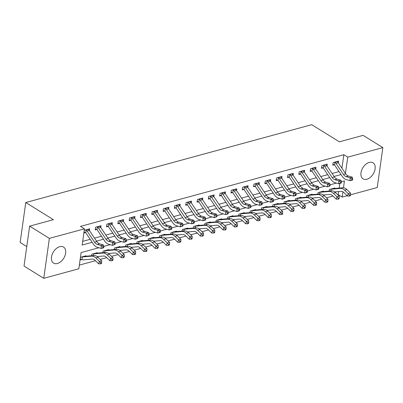 <?xml version="1.0" encoding="UTF-8"?>
<svg xmlns="http://www.w3.org/2000/svg" width="403" height="403" viewBox="0 0 403 403"><rect width="100%" height="100%" fill="white"/><g stroke="black" fill="none" stroke-linecap="round" stroke-linejoin="round"><path stroke-width="0.6" d="M59.74 246.671A9.44 6.05 -58.2 0 1 63.533 247.064A9.44 6.05 -58.2 0 1 64.948 255.749A9.44 6.05 -58.2 0 1 57.377 263.507A9.44 6.05 -58.2 0 1 53.579 263.109A9.44 6.05 -58.2 0 1 52.168 254.424A9.44 6.05 -58.2 0 1 59.74 246.671M369.239 162.414A9.44 6.05 -58.2 0 1 373.032 162.807A9.44 6.05 -58.2 0 1 374.442 171.497A9.44 6.05 -58.2 0 1 366.871 179.249A9.44 6.05 -58.2 0 1 363.078 178.856A9.44 6.05 -58.2 0 1 361.662 170.167A9.44 6.05 -58.2 0 1 369.239 162.414M26.764 246.571L20.15 242.465L25.762 202.533L311.731 124.683L339.361 141.826L363.113 135.358L382.85 147.604L377.238 187.531L350.565 194.795M347.129 195.727L342.172 197.077L342.913 191.813M337.774 194.75L338.223 194.629L342.172 197.077M79.341 265.103L95.44 260.726M100.226 259.421L106.75 257.643M111.535 256.343L118.064 254.565M122.85 253.26L129.373 251.487M134.159 250.182L140.687 248.404M145.473 247.104L151.996 245.326M156.782 244.022L163.311 242.248M168.096 240.944L174.625 239.165M179.411 237.866L185.934 236.087M190.72 234.783L197.248 233.01M202.034 231.705L208.558 229.927M213.343 228.627L219.872 226.849M224.657 225.544L231.181 223.771M235.967 222.466L242.495 220.688M247.281 219.388L253.804 217.61M258.59 216.31L265.119 214.532M269.904 213.227L276.433 211.454M281.218 210.149L287.742 208.371M292.528 207.071L299.056 205.293M303.842 203.989L310.365 202.215M315.151 200.911L321.68 199.132M326.465 197.833L332.989 196.054M98.871 247.744L81.104 252.58L78.827 268.771L43.761 278.317L49.373 238.385L84.439 228.839L82.167 245.029L92.176 242.304M49.373 238.385L29.636 226.143L24.024 266.071L43.761 278.317M338.223 194.629L338.656 191.561M339.145 188.09L339.789 183.501M334.737 188.473L334.797 188.035L329.367 189.516L329.15 191.057M323.428 191.551L323.488 191.118L318.058 192.594L317.841 194.135M312.113 194.634L312.174 194.196L306.743 195.677L306.527 197.213M300.799 197.712L300.865 197.274L295.434 198.755L295.218 200.291M289.49 200.79L289.55 200.356L284.12 201.832L283.903 203.374M278.176 203.873L278.241 203.434L272.811 204.91L272.594 206.452M266.867 206.951L266.927 206.512L261.497 207.993L261.28 209.53M255.552 210.028L255.613 209.595L250.187 211.071L249.971 212.613M244.243 213.111L244.304 212.673L238.873 214.149L238.657 215.691M232.929 216.189L232.989 215.751L227.559 217.232L227.342 218.769M221.62 219.267L221.68 218.834L216.25 220.31L216.033 221.852M210.306 222.35L210.366 221.912L204.936 223.388L204.719 224.929M198.991 225.428L199.057 224.99L193.626 226.471L193.41 228.007M187.682 228.506L187.743 228.073L182.312 229.549L182.096 231.09M176.368 231.584L176.433 231.151L171.003 232.627L170.786 234.168M165.059 234.667L165.119 234.229L159.689 235.71L159.472 237.246M153.745 237.745L153.805 237.312L148.38 238.788L148.163 240.329M142.435 240.823L142.496 240.389L137.065 241.865L136.849 243.407M131.121 243.906L131.182 243.467L125.751 244.948L125.535 246.485M119.812 246.984L119.872 246.55L114.442 248.026L114.225 249.568M108.498 250.061L108.558 249.628L103.128 251.104L102.911 252.646M97.183 253.144L97.249 252.706L91.819 254.187L91.602 255.724M85.874 256.222L85.935 255.784L80.504 257.265L80.126 259.96L81.602 259.562L80.247 259.104M341.935 168.222L343.835 154.702L80.494 226.39L84.439 228.839M82.68 241.362L90.171 239.327M94.529 238.138L101.485 236.244M105.843 235.06L112.795 233.166M117.152 231.977L124.109 230.088M128.466 228.899L135.418 227.005M139.776 225.821L146.732 223.927M151.09 222.743L158.041 220.849M162.399 219.66L169.356 217.766M173.713 216.582L180.67 214.688M185.022 213.504L191.979 211.61M196.337 210.421L203.293 208.527M207.646 207.344L214.603 205.449M218.96 204.266L225.917 202.371M230.274 201.183L237.226 199.289M241.583 198.105L248.54 196.211M252.898 195.027L259.849 193.133M264.207 191.944L271.164 190.05M275.521 188.866L282.478 186.972M286.83 185.788L293.787 183.894M298.144 182.705L305.101 180.811M309.454 179.627L316.41 177.733M320.768 176.549L327.725 174.655M332.082 173.466L339.034 171.577M338.334 162.872L338.591 161.059L333.16 162.535L332.782 165.235L334.258 164.832L332.903 164.374M327.024 165.955L327.276 164.137L321.851 165.618L321.468 168.313L322.944 167.91L321.589 167.452M315.71 169.033L315.967 167.215L310.537 168.696L310.159 171.391L311.635 170.993L310.28 170.534M304.401 172.111L304.653 170.298L299.222 171.774L298.845 174.474L300.321 174.071L298.966 173.612M293.087 175.194L293.344 173.376L287.913 174.852L287.535 177.552L289.011 177.149L287.656 176.69M281.778 178.272L282.029 176.454L276.599 177.935L276.221 180.63L277.697 180.232L276.342 179.773M270.463 181.35L270.72 179.536L265.29 181.012L264.912 183.713L266.388 183.31L265.033 182.851M259.149 184.433L259.406 182.614L253.976 184.09L253.598 186.791L255.074 186.388L253.719 185.929M247.84 187.511L248.097 185.692L242.666 187.173L242.284 189.868L243.76 189.47L242.405 189.012M236.526 190.589L236.783 188.775L231.352 190.251L230.974 192.951L232.45 192.548L231.095 192.09M225.217 193.672L225.468 191.853L220.043 193.329L219.66 196.029L221.136 195.626L219.781 195.168M213.902 196.75L214.159 194.931L208.729 196.412L208.351 199.107L209.827 198.704L208.472 198.251M202.593 199.828L202.845 198.014L197.415 199.49L197.037 202.19L198.513 201.787L197.158 201.329M191.279 202.911L191.536 201.092L186.105 202.568L185.728 205.268L187.204 204.865L185.848 204.407M179.97 205.988L180.222 204.17L174.791 205.651L174.413 208.346L175.889 207.943L174.534 207.49M168.656 209.066L168.912 207.253L163.482 208.729L163.104 211.429L164.58 211.026L163.225 210.568M157.341 212.144L157.598 210.331L152.168 211.807L151.79 214.507L153.266 214.104L151.911 213.645M146.032 215.227L146.289 213.409L140.859 214.89L140.476 217.585L141.952 217.182L140.597 216.723M134.718 218.305L134.975 216.487L129.544 217.968L129.167 220.663L130.643 220.265L129.287 219.806M123.409 221.383L123.661 219.57L118.235 221.046L117.852 223.746L119.328 223.343L117.973 222.884M112.094 224.466L112.351 222.647L106.921 224.128L106.543 226.824L108.019 226.421L106.664 225.962M100.785 227.544L101.037 225.725L95.607 227.206L95.229 229.901L96.705 229.503L95.35 229.045M89.471 230.622L89.728 228.808L84.298 230.284L83.92 232.984L85.396 232.581L84.041 232.123M29.636 226.143L53.392 219.675L25.762 202.533M343.835 154.702L347.784 157.15L382.85 147.604M345.396 173.366L347.784 157.15M96.534 241.115L103.49 239.221M107.843 238.037L114.8 236.143M119.157 234.959L126.114 233.065M130.466 231.876L137.423 229.982M141.78 228.798L148.737 226.904M153.095 225.72L160.046 223.826M164.404 222.637L171.361 220.743M175.718 219.559L182.67 217.665M187.027 216.482L193.984 214.587M198.341 213.399L205.293 211.504M209.651 210.321L216.607 208.427M220.965 207.243L227.922 205.349M232.274 204.16L239.231 202.271M243.588 201.082L250.545 199.188M254.903 198.004L261.854 196.11M266.212 194.921L273.169 193.032M277.526 191.843L284.478 189.949M288.835 188.765L295.792 186.871M300.149 185.687L307.101 183.793M311.459 182.604L318.415 180.71M322.773 179.526L329.73 177.632M334.082 176.449L341.039 174.554M343.477 187.778L344.444 180.892L341.366 181.728M336.424 183.073L330.057 184.806M325.11 186.156L318.743 187.889M313.796 189.234L307.434 190.967M302.487 192.312L296.119 194.044M291.173 195.395L284.81 197.127M279.863 198.472L273.496 200.205M268.549 201.55L262.182 203.283M257.24 204.633L250.873 206.366M245.926 207.711L239.558 209.444M234.617 210.789L228.249 212.522M223.302 213.872L216.935 215.605M211.993 216.95L205.626 218.683M200.679 220.028L194.311 221.761M189.365 223.111L183.002 224.844M178.055 226.189L171.688 227.922M166.741 229.267L160.374 231M155.432 232.345L149.065 234.083M144.118 235.428L137.75 237.16M132.809 238.505L126.441 240.238M121.494 241.583L115.127 243.316M110.185 244.666L103.818 246.399M338.228 162.716L335.966 163.331A4.237 2.68 74.8 0 0 334.974 162.263L337.235 161.648A4.237 2.68 74.8 0 1 338.228 162.716L345.724 173.854A6.05 3.823 -105.2 0 0 348.363 176.015L352.293 177.174L350.031 177.794L351.774 178.786L351.799 179.95L352.706 179.703L352.675 178.539L351.774 178.786M335.966 163.331L343.462 174.469A6.05 3.823 -105.2 0 0 346.101 176.63L350.031 177.794L350.096 180.695L346.172 179.531A9.078 5.738 74.8 0 1 342.207 176.292L334.717 165.154A1.209 0.766 -105.2 0 0 334.591 164.993L334.258 164.832M352.706 179.703L352.358 180.081L350.096 180.695L351.799 179.95M334.974 162.263L334.591 164.993M352.675 178.539L352.293 177.174M334.732 191.904L341.089 191.349A6.05 3.823 74.8 0 1 343.865 192.548L347.462 196.054L348.273 193.697L344.671 190.191A9.078 5.738 -105.2 0 0 340.51 188.392L331.337 189.188A1.209 0.766 74.8 0 1 331.19 189.178L330.949 190.896M349.663 195.153L349.341 196.095L350.247 195.848L350.57 194.906L349.663 195.153L348.273 193.697L350.534 193.077L346.933 189.571A9.078 5.738 -105.2 0 0 342.772 187.773L333.598 188.574A1.209 0.766 74.8 0 1 333.452 188.564L331.19 189.178M350.534 193.077L350.57 194.906M349.341 196.095L347.462 196.054M326.919 165.794L324.652 166.409A4.237 2.68 74.8 0 0 323.664 165.341L325.926 164.726A4.237 2.68 74.8 0 1 326.919 165.794L334.409 176.932A6.05 3.823 -105.2 0 0 337.054 179.093L340.978 180.257L338.716 180.871L340.459 181.869L340.49 183.027L341.391 182.781L341.366 181.622L340.459 181.869M324.652 166.409L332.148 177.547A6.05 3.823 -105.2 0 0 334.787 179.708L338.716 180.871L338.787 183.773L334.858 182.614A9.078 5.738 74.8 0 1 330.898 179.37L323.402 168.232A1.209 0.766 -105.2 0 0 323.277 168.076L322.944 167.91M341.391 182.781L341.049 183.158L338.787 183.773L340.49 183.027M323.664 165.341L323.277 168.076M341.366 181.622L340.978 180.257M315.604 168.872L313.343 169.492A4.237 2.68 74.8 0 0 312.35 168.419L314.612 167.804A4.237 2.68 74.8 0 1 315.604 168.872L323.1 180.01A6.05 3.823 -105.2 0 0 325.74 182.171L329.669 183.335L327.402 183.949L329.15 184.947L329.175 186.105L330.082 185.859L330.052 184.7L329.15 184.947M313.343 169.492L320.838 180.63A6.05 3.823 -105.2 0 0 323.478 182.791L327.402 183.949L327.473 186.856L323.549 185.692A9.078 5.738 74.8 0 1 319.584 182.448L312.088 171.31A1.209 0.766 -105.2 0 0 311.967 171.154L311.635 170.993M330.082 185.859L327.473 186.856L329.175 186.105M312.35 168.419L311.967 171.154M330.052 184.7L329.669 183.335M304.29 171.955L302.028 172.57A4.237 2.68 74.8 0 0 301.041 171.502L303.303 170.887A4.237 2.68 74.8 0 1 304.29 171.955L311.786 183.093A6.05 3.823 -105.2 0 0 314.426 185.254L318.355 186.413L316.093 187.032L317.836 188.025L317.866 189.188L318.768 188.942L318.743 187.778L317.836 188.025M302.028 172.57L309.524 183.708A6.05 3.823 -105.2 0 0 312.164 185.869L316.093 187.032L316.164 189.934L312.234 188.77A9.078 5.738 74.8 0 1 308.275 185.531L300.779 174.393A1.209 0.766 -105.2 0 0 300.653 174.232L300.321 174.071M318.768 188.942L318.425 189.319L316.164 189.934L317.866 189.188M301.041 171.502L300.653 174.232M318.743 187.778L318.355 186.413M323.423 194.981L329.775 194.427A6.05 3.823 74.8 0 1 332.551 195.626L336.152 199.132L336.958 196.775L333.362 193.269A9.078 5.738 -105.2 0 0 329.196 191.47L320.022 192.266A1.209 0.766 74.8 0 1 319.881 192.261L319.639 193.979M338.354 198.231L338.026 199.173L338.933 198.926L339.255 197.984L338.354 198.231L336.958 196.775L339.22 196.16L335.623 192.654A9.078 5.738 -105.2 0 0 331.457 190.856L322.289 191.652A1.209 0.766 74.8 0 1 322.143 191.642L319.881 192.261M339.22 196.16L339.255 197.984M338.026 199.173L336.152 199.132M312.108 198.059L318.466 197.505A6.05 3.823 74.8 0 1 321.241 198.709L324.838 202.215L325.644 199.853L322.047 196.347A9.078 5.738 -105.2 0 0 317.886 194.548L308.713 195.349A1.209 0.766 74.8 0 1 308.567 195.339L308.325 197.057M327.04 201.309L326.717 202.256L327.619 202.009L327.946 201.062L327.04 201.309L325.644 199.853L327.911 199.238L324.309 195.732A9.078 5.738 -105.2 0 0 320.148 193.934L310.975 194.73A1.209 0.766 74.8 0 1 310.829 194.725L308.567 195.339M327.911 199.238L327.946 201.062M326.717 202.256L324.838 202.215M300.799 201.137L307.151 200.588A6.05 3.823 74.8 0 1 309.927 201.787L313.524 205.293L314.335 202.936L310.738 199.43A9.078 5.738 -105.2 0 0 306.572 197.631L297.399 198.427A1.209 0.766 74.8 0 1 297.258 198.417L297.016 200.135M315.725 204.392L315.403 205.334L316.31 205.087L316.632 204.145L315.725 204.392L314.335 202.936L316.597 202.316L313 198.81A9.078 5.738 -105.2 0 0 308.834 197.012L299.661 197.813A1.209 0.766 74.8 0 1 299.52 197.802L297.258 198.417M316.597 202.316L316.632 204.145M315.403 205.334L313.524 205.293M292.981 175.033L290.719 175.648A4.237 2.68 74.8 0 0 289.727 174.58L291.989 173.965A4.237 2.68 74.8 0 1 292.981 175.033L300.477 186.171A6.05 3.823 -105.2 0 0 303.116 188.332L307.041 189.496L304.779 190.11L306.527 191.103L306.552 192.266L307.459 192.019L307.429 190.861L306.527 191.103M290.719 175.648L298.215 186.785A6.05 3.823 -105.2 0 0 300.855 188.947L304.779 190.11L304.849 193.012L300.92 191.848A9.078 5.738 74.8 0 1 296.961 188.609L289.465 177.471A1.209 0.766 -105.2 0 0 289.344 177.31L289.011 177.149M307.459 192.019L307.111 192.397L304.849 193.012L306.552 192.266M289.727 174.58L289.344 177.31M307.429 190.861L307.041 189.496M289.485 204.22L295.842 203.666A6.05 3.823 74.8 0 1 298.618 204.865L302.215 208.371L303.021 206.014L299.424 202.508A9.078 5.738 -105.2 0 0 295.258 200.709L286.09 201.505A1.209 0.766 74.8 0 1 285.944 201.5L285.702 203.218M304.416 207.469L304.094 208.411L304.995 208.165L305.318 207.223L304.416 207.469L303.021 206.014L305.283 205.399L301.686 201.893A9.078 5.738 -105.2 0 0 297.525 200.095L288.352 200.89A1.209 0.766 74.8 0 1 288.205 200.88L285.944 201.5M305.283 205.399L305.318 207.223M304.094 208.411L302.215 208.371M281.667 178.111L279.405 178.731A4.237 2.68 74.8 0 0 278.413 177.658L280.679 177.043A4.237 2.68 74.8 0 1 281.667 178.111L289.163 189.249A6.05 3.823 -105.2 0 0 291.802 191.41L295.731 192.574L293.47 193.188L295.213 194.186L295.238 195.344L296.145 195.097L296.119 193.939L295.213 194.186M279.405 178.731L286.901 189.868A6.05 3.823 -105.2 0 0 289.54 192.03L293.47 193.188L293.535 196.09L289.611 194.931A9.078 5.738 74.8 0 1 285.646 191.687L278.156 180.549A1.209 0.766 -105.2 0 0 278.03 180.393L277.697 180.232M296.145 195.097L295.802 195.475L293.535 196.09L295.238 195.344M278.413 177.658L278.03 180.393M296.119 193.939L295.731 192.574M270.358 181.194L268.096 181.808A4.237 2.68 74.8 0 0 267.103 180.74L269.365 180.121A4.237 2.68 74.8 0 1 270.358 181.194L277.853 192.332A6.05 3.823 -105.2 0 0 280.493 194.493L284.417 195.651L282.155 196.271L283.898 197.263L283.929 198.427L284.835 198.18L284.805 197.017L283.898 197.263M268.096 181.808L275.587 192.946A6.05 3.823 -105.2 0 0 278.231 195.107L282.155 196.271L282.226 199.173L278.297 198.009A9.078 5.738 74.8 0 1 274.337 194.765L266.841 183.632A1.209 0.766 -105.2 0 0 266.721 183.471L266.388 183.31M284.835 198.18L284.488 198.558L282.226 199.173L283.929 198.427M267.103 180.74L266.721 183.471M284.805 197.017L284.417 195.651M259.043 184.272L256.782 184.886A4.237 2.68 74.8 0 0 255.789 183.818L258.051 183.204A4.237 2.68 74.8 0 1 259.043 184.272L266.539 195.41A6.05 3.823 -105.2 0 0 269.179 197.571L273.108 198.734L270.846 199.349L272.589 200.341L272.614 201.505L273.521 201.258L273.496 200.1L272.589 200.341M256.782 184.886L264.277 196.024A6.05 3.823 -105.2 0 0 266.917 198.185L270.846 199.349L270.912 202.251L266.988 201.087A9.078 5.738 74.8 0 1 263.023 197.848L255.532 186.71A1.209 0.766 -105.2 0 0 255.406 186.549L255.074 186.388M273.521 201.258L273.174 201.636L270.912 202.251L272.614 201.505M255.789 183.818L255.406 186.549M273.496 200.1L273.108 198.734M247.734 187.35L245.472 187.969A4.237 2.68 74.8 0 0 244.48 186.896L246.742 186.282A4.237 2.68 74.8 0 1 247.734 187.35L255.225 198.488A6.05 3.823 -105.2 0 0 257.87 200.649L261.794 201.812L259.532 202.427L261.275 203.424L261.305 204.583L262.207 204.336L262.182 203.177L261.275 203.424M245.472 187.969L252.963 199.102A6.05 3.823 -105.2 0 0 255.608 201.268L259.532 202.427L259.603 205.329L255.673 204.17A9.078 5.738 74.8 0 1 251.714 200.926L244.218 189.788A1.209 0.766 -105.2 0 0 244.097 189.632L243.76 189.47M262.207 204.336L261.864 204.714L259.603 205.329L261.305 204.583M244.48 186.896L244.097 189.632M262.182 203.177L261.794 201.812M236.42 190.433L234.158 191.047A4.237 2.68 74.8 0 0 233.166 189.979L235.428 189.36A4.237 2.68 74.8 0 1 236.42 190.433L243.916 201.571A6.05 3.823 -105.2 0 0 246.555 203.732L250.485 204.89L248.223 205.51L249.966 206.502L249.991 207.666L250.898 207.419L250.868 206.255L249.966 206.502M234.158 191.047L241.654 202.185A6.05 3.823 -105.2 0 0 244.294 204.346L248.223 205.51L248.288 208.411L244.364 207.248A9.078 5.738 74.8 0 1 240.4 204.004L232.909 192.871A1.209 0.766 -105.2 0 0 232.783 192.71L232.45 192.548M250.898 207.419L248.288 208.411L249.991 207.666M233.166 189.979L232.783 192.71M250.868 206.255L250.485 204.89M278.176 207.298L284.528 206.744A6.05 3.823 74.8 0 1 287.304 207.943L290.901 211.454L291.712 209.092L288.115 205.585A9.078 5.738 -105.2 0 0 283.949 203.787L274.775 204.588A1.209 0.766 74.8 0 1 274.629 204.578L274.388 206.296M293.102 210.547L292.78 211.489L293.686 211.248L294.009 210.301L293.102 210.547L291.712 209.092L293.973 208.477L290.377 204.971A9.078 5.738 -105.2 0 0 286.211 203.172L277.037 203.968A1.209 0.766 74.8 0 1 276.896 203.963L274.629 204.578M293.973 208.477L294.009 210.301M292.78 211.489L290.901 211.454M266.862 210.376L273.214 209.827A6.05 3.823 74.8 0 1 275.995 211.026L279.591 214.532L280.397 212.174L276.801 208.668A9.078 5.738 -105.2 0 0 272.635 206.87L263.466 207.666A1.209 0.766 74.8 0 1 263.32 207.656L263.078 209.374M281.793 213.63L281.47 214.572L282.372 214.325L282.694 213.383L281.793 213.63L280.397 212.174L282.659 211.555L279.062 208.049A9.078 5.738 -105.2 0 0 274.896 206.25L265.728 207.051A1.209 0.766 74.8 0 1 265.582 207.041L263.32 207.656M282.659 211.555L282.694 213.383M281.47 214.572L279.591 214.532M255.547 213.459L261.905 212.905A6.05 3.823 74.8 0 1 264.68 214.104L268.277 217.61L269.088 215.252L265.486 211.746A9.078 5.738 -105.2 0 0 261.325 209.948L252.152 210.744A1.209 0.766 74.8 0 1 252.006 210.739L251.764 212.457M270.478 216.708L270.156 217.65L271.063 217.403L271.385 216.461L270.478 216.708L269.088 215.252L271.35 214.638L267.753 211.132A9.078 5.738 -105.2 0 0 263.587 209.333L254.414 210.129A1.209 0.766 74.8 0 1 254.268 210.119L252.006 210.739M271.35 214.638L271.385 216.461M270.156 217.65L268.277 217.61M244.238 216.537L250.59 215.983A6.05 3.823 74.8 0 1 253.366 217.182L256.968 220.688L257.774 218.33L254.177 214.824A9.078 5.738 -105.2 0 0 250.011 213.026L240.843 213.827A1.209 0.766 74.8 0 1 240.697 213.817L240.455 215.534M259.169 219.786L258.842 220.728L259.749 220.486L260.071 219.539L259.169 219.786L257.774 218.33L260.036 217.716L256.439 214.21A9.078 5.738 -105.2 0 0 252.273 212.411L243.105 213.207A1.209 0.766 74.8 0 1 242.959 213.202L240.697 213.817M260.036 217.716L260.071 219.539M258.842 220.728L256.968 220.688M232.924 219.615L239.281 219.066A6.05 3.823 74.8 0 1 242.057 220.265L245.654 223.771L246.465 221.413L242.863 217.907A9.078 5.738 -105.2 0 0 238.702 216.104L229.529 216.905A1.209 0.766 74.8 0 1 229.383 216.895L229.141 218.612M247.855 222.864L247.533 223.811L248.439 223.564L248.762 222.622L247.855 222.864L246.465 221.413L248.727 220.794L245.125 217.288A9.078 5.738 -105.2 0 0 240.964 215.489L231.79 216.29A1.209 0.766 74.8 0 1 231.644 216.28L229.383 216.895M248.727 220.794L248.762 222.622M247.533 223.811L245.654 223.771M225.111 193.511L222.844 194.125A4.237 2.68 74.8 0 0 221.857 193.057L224.118 192.443A4.237 2.68 74.8 0 1 225.111 193.511L232.602 204.648A6.05 3.823 -105.2 0 0 235.246 206.81L239.17 207.973L236.909 208.588L238.652 209.58L238.682 210.744L239.584 210.497L239.558 209.333L238.652 209.58M222.844 194.125L230.34 205.263A6.05 3.823 -105.2 0 0 232.979 207.424L236.909 208.588L236.979 211.489L233.05 210.326A9.078 5.738 74.8 0 1 229.09 207.087L221.595 195.949A1.209 0.766 -105.2 0 0 221.469 195.787L221.136 195.626M239.584 210.497L239.241 210.875L236.979 211.489L238.682 210.744M221.857 193.057L221.469 195.787M239.558 209.333L239.17 207.973M221.615 222.698L227.967 222.144A6.05 3.823 74.8 0 1 230.743 223.343L234.345 226.849L235.151 224.491L231.554 220.985A9.078 5.738 -105.2 0 0 227.388 219.187L218.214 219.983A1.209 0.766 74.8 0 1 218.073 219.978L217.832 221.695M236.546 225.947L236.218 226.889L237.125 226.642L237.448 225.7L236.546 225.947L235.151 224.491L237.412 223.877L233.816 220.37A9.078 5.738 -105.2 0 0 229.65 218.572L220.481 219.368A1.209 0.766 74.8 0 1 220.335 219.358L218.073 219.978M237.412 223.877L237.448 225.7M236.218 226.889L234.345 226.849M213.797 196.588L211.535 197.208A4.237 2.68 74.8 0 0 210.542 196.135L212.804 195.52A4.237 2.68 74.8 0 1 213.797 196.588L221.292 207.726A6.05 3.823 -105.2 0 0 223.932 209.887L227.861 211.051L225.594 211.666L227.342 212.663L227.368 213.822L228.274 213.575L228.244 212.416L227.342 212.663M211.535 197.208L219.031 208.341A6.05 3.823 -105.2 0 0 221.67 210.507L225.594 211.666L225.665 214.567L221.741 213.409A9.078 5.738 74.8 0 1 217.776 210.165L210.28 199.027A1.209 0.766 -105.2 0 0 210.159 198.87L209.827 198.704M228.274 213.575L227.927 213.953L225.665 214.567L227.368 213.822M210.542 196.135L210.159 198.87M228.244 212.416L227.861 211.051M210.301 225.776L216.658 225.222A6.05 3.823 74.8 0 1 219.434 226.421L223.03 229.927L223.836 227.569L220.24 224.063A9.078 5.738 -105.2 0 0 216.079 222.265L206.905 223.061A1.209 0.766 74.8 0 1 206.759 223.055L206.517 224.773M225.232 229.025L224.909 229.967L225.811 229.72L226.138 228.778L225.232 229.025L223.836 227.569L226.103 226.954L222.501 223.448A9.078 5.738 -105.2 0 0 218.34 221.65L209.167 222.446A1.209 0.766 74.8 0 1 209.021 222.441L206.759 223.055M226.103 226.954L226.138 228.778M224.909 229.967L223.03 229.927M202.482 199.671L200.22 200.286A4.237 2.68 74.8 0 0 199.233 199.218L201.495 198.598A4.237 2.68 74.8 0 1 202.482 199.671L209.978 210.804A6.05 3.823 -105.2 0 0 212.618 212.97L216.547 214.129L214.285 214.744L216.028 215.741L216.058 216.9L216.96 216.658L216.935 215.494L216.028 215.741M200.22 200.286L207.716 211.424A6.05 3.823 -105.2 0 0 210.356 213.585L214.285 214.744L214.356 217.65L210.426 216.487A9.078 5.738 74.8 0 1 206.467 213.242L198.971 202.11A1.209 0.766 -105.2 0 0 198.845 201.948L198.513 201.787M216.96 216.658L214.356 217.65L216.058 216.9M199.233 199.218L198.845 201.948M216.935 215.494L216.547 214.129M198.991 228.854L205.344 228.305A6.05 3.823 74.8 0 1 208.119 229.503L211.716 233.01L212.527 230.652L208.93 227.146A9.078 5.738 -105.2 0 0 204.764 225.342L195.591 226.143A1.209 0.766 74.8 0 1 195.45 226.133L195.208 227.851M213.917 232.103L213.595 233.05L214.502 232.803L214.824 231.861L213.917 232.103L212.527 230.652L214.789 230.032L211.192 226.526A9.078 5.738 -105.2 0 0 207.026 224.728L197.853 225.529A1.209 0.766 74.8 0 1 197.712 225.519L195.45 226.133M214.789 230.032L214.824 231.861M213.595 233.05L211.716 233.01M191.173 202.749L188.911 203.364A4.237 2.68 74.8 0 0 187.919 202.296L190.181 201.681A4.237 2.68 74.8 0 1 191.173 202.749L198.669 213.887A6.05 3.823 -105.2 0 0 201.309 216.048L205.233 217.212L202.971 217.827L204.719 218.819L204.744 219.983L205.651 219.736L205.621 218.572L204.719 218.819M188.911 203.364L196.407 214.502A6.05 3.823 -105.2 0 0 199.047 216.663L202.971 217.827L203.041 220.728L199.112 219.564A9.078 5.738 74.8 0 1 195.153 216.325L187.657 205.187A1.209 0.766 -105.2 0 0 187.536 205.026L187.204 204.865M205.651 219.736L205.303 220.114L203.041 220.728L204.744 219.983M187.919 202.296L187.536 205.026M205.621 218.572L205.233 217.212M187.677 231.937L194.034 231.382A6.05 3.823 74.8 0 1 196.81 232.581L200.407 236.087L201.213 233.73L197.616 230.224A9.078 5.738 -105.2 0 0 193.45 228.425L184.282 229.221A1.209 0.766 74.8 0 1 184.136 229.216L183.894 230.934M202.608 235.186L202.286 236.128L203.188 235.881L203.515 234.939L202.608 235.186L201.213 233.73L203.475 233.115L199.878 229.609A9.078 5.738 -105.2 0 0 195.717 227.806L186.544 228.607A1.209 0.766 74.8 0 1 186.398 228.597L184.136 229.216M203.475 233.115L203.515 234.939M202.286 236.128L200.407 236.087M179.859 205.827L177.597 206.447A4.237 2.68 74.8 0 0 176.605 205.374L178.872 204.759A4.237 2.68 74.8 0 1 179.859 205.827L187.355 216.965A6.05 3.823 -105.2 0 0 189.994 219.126L193.924 220.29L191.662 220.904L193.405 221.902L193.43 223.061L194.337 222.814L194.311 221.655L193.405 221.902M177.597 206.447L185.093 217.58A6.05 3.823 -105.2 0 0 187.733 219.741L191.662 220.904L191.727 223.806L187.803 222.647A9.078 5.738 74.8 0 1 183.839 219.403L176.348 208.265A1.209 0.766 -105.2 0 0 176.222 208.109L175.889 207.943M194.337 222.814L193.994 223.191L191.727 223.806L193.43 223.061M176.605 205.374L176.222 208.109M194.311 221.655L193.924 220.29M176.368 235.014L182.72 234.46A6.05 3.823 74.8 0 1 185.496 235.659L189.093 239.165L189.904 236.808L186.307 233.302A9.078 5.738 -105.2 0 0 182.141 231.503L172.968 232.299A1.209 0.766 74.8 0 1 172.822 232.294L172.58 234.012M191.294 238.264L190.972 239.206L191.878 238.959L192.201 238.017L191.294 238.264L189.904 236.808L192.166 236.193L188.569 232.687A9.078 5.738 -105.2 0 0 184.403 230.889L175.229 231.685A1.209 0.766 74.8 0 1 175.088 231.68L172.822 232.294M192.166 236.193L192.201 238.017M190.972 239.206L189.093 239.165M168.55 208.91L166.288 209.525A4.237 2.68 74.8 0 0 165.295 208.457L167.557 207.837A4.237 2.68 74.8 0 1 168.55 208.91L176.046 220.043A6.05 3.823 -105.2 0 0 178.685 222.209L182.609 223.368L180.348 223.982L182.091 224.98L182.121 226.138L183.027 225.897L182.997 224.733L182.091 224.98M166.288 209.525L173.779 220.663A6.05 3.823 -105.2 0 0 176.423 222.824L180.348 223.982L180.418 226.889L176.489 225.725A9.078 5.738 74.8 0 1 172.529 222.481L165.034 211.348A1.209 0.766 -105.2 0 0 164.913 211.187L164.58 211.026M183.027 225.897L180.418 226.889L182.121 226.138M165.295 208.457L164.913 211.187M182.997 224.733L182.609 223.368M165.054 238.092L171.406 237.543A6.05 3.823 74.8 0 1 174.187 238.742L177.783 242.248L178.589 239.891L174.993 236.38A9.078 5.738 -105.2 0 0 170.827 234.581L161.658 235.382A1.209 0.766 74.8 0 1 161.512 235.372L161.271 237.09M179.985 241.342L179.662 242.289L180.564 242.042L180.887 241.095L179.985 241.342L178.589 239.891L180.851 239.271L177.255 235.765A9.078 5.738 -105.2 0 0 173.089 233.967L163.92 234.763A1.209 0.766 74.8 0 1 163.774 234.758L161.512 235.372M180.851 239.271L180.887 241.095M179.662 242.289L177.783 242.248M157.235 211.988L154.974 212.603A4.237 2.68 74.8 0 0 153.981 211.535L156.243 210.92A4.237 2.68 74.8 0 1 157.235 211.988L164.731 223.126A6.05 3.823 -105.2 0 0 167.371 225.287L171.3 226.446L169.038 227.065L170.781 228.058L170.807 229.221L171.713 228.975L171.688 227.811L170.781 228.058M154.974 212.603L162.469 223.741A6.05 3.823 -105.2 0 0 165.109 225.902L169.038 227.065L169.104 229.967L165.18 228.803A9.078 5.738 74.8 0 1 161.215 225.564L153.724 214.426A1.209 0.766 -105.2 0 0 153.598 214.265L153.266 214.104M171.713 228.975L171.366 229.352L169.104 229.967L170.807 229.221M153.981 211.535L153.598 214.265M171.688 227.811L171.3 226.446M145.926 215.066L143.664 215.686A4.237 2.68 74.8 0 0 142.672 214.613L144.934 213.998A4.237 2.68 74.8 0 1 145.926 215.066L153.417 226.204A6.05 3.823 -105.2 0 0 156.062 228.365L159.986 229.529L157.724 230.143L159.467 231.141L159.497 232.299L160.399 232.052L160.374 230.894L159.467 231.141M143.664 215.686L151.155 226.818A6.05 3.823 -105.2 0 0 153.8 228.98L157.724 230.143L157.795 233.045L153.865 231.886A9.078 5.738 74.8 0 1 149.906 228.642L142.41 217.504A1.209 0.766 -105.2 0 0 142.289 217.348L141.952 217.182M160.399 232.052L160.056 232.43L157.795 233.045L159.497 232.299M142.672 214.613L142.289 217.348M160.374 230.894L159.986 229.529M134.612 218.149L132.35 218.764A4.237 2.68 74.8 0 0 131.358 217.696L133.62 217.076A4.237 2.68 74.8 0 1 134.612 218.149L142.108 229.282A6.05 3.823 -105.2 0 0 144.748 231.443L148.677 232.607L146.415 233.221L148.158 234.219L148.183 235.377L149.09 235.13L149.06 233.972L148.158 234.219M132.35 218.764L139.846 229.901A6.05 3.823 -105.2 0 0 142.486 232.063L146.415 233.221L146.48 236.128L142.556 234.964A9.078 5.738 74.8 0 1 138.592 231.72L131.101 220.582A1.209 0.766 -105.2 0 0 130.975 220.426L130.643 220.265M149.09 235.13L146.48 236.128L148.183 235.377M131.358 217.696L130.975 220.426M149.06 233.972L148.677 232.607M123.303 221.227L121.036 221.841A4.237 2.68 74.8 0 0 120.049 220.773L122.311 220.159A4.237 2.68 74.8 0 1 123.303 221.227L130.794 232.365A6.05 3.823 -105.2 0 0 133.438 234.526L137.363 235.684L135.101 236.304L136.844 237.296L136.874 238.46L137.776 238.213L137.75 237.05L136.844 237.296M121.036 221.841L128.532 232.979A6.05 3.823 -105.2 0 0 131.171 235.14L135.101 236.304L135.171 239.206L131.242 238.042A9.078 5.738 74.8 0 1 127.283 234.803L119.787 223.665A1.209 0.766 -105.2 0 0 119.661 223.504L119.328 223.343M137.776 238.213L137.433 238.591L135.171 239.206L136.874 238.46M120.049 220.773L119.661 223.504M137.75 237.05L137.363 235.684M153.739 241.175L160.097 240.621A6.05 3.823 74.8 0 1 162.872 241.82L166.469 245.326L167.28 242.969L163.678 239.463A9.078 5.738 -105.2 0 0 159.517 237.664L150.344 238.46A1.209 0.766 74.8 0 1 150.198 238.455L149.956 240.173M168.671 244.425L168.348 245.367L169.255 245.12L169.577 244.178L168.671 244.425L167.28 242.969L169.542 242.354L165.945 238.848A9.078 5.738 -105.2 0 0 161.779 237.045L152.606 237.846A1.209 0.766 74.8 0 1 152.46 237.835L150.198 238.455M169.542 242.354L169.577 244.178M168.348 245.367L166.469 245.326M142.43 244.253L148.783 243.699A6.05 3.823 74.8 0 1 151.558 244.898L155.16 248.404L155.966 246.047L152.369 242.541A9.078 5.738 -105.2 0 0 148.203 240.742L139.035 241.538A1.209 0.766 74.8 0 1 138.889 241.533L138.647 243.251M157.361 247.502L157.034 248.444L157.941 248.198L158.263 247.256L157.361 247.502L155.966 246.047L158.228 245.432L154.631 241.926A9.078 5.738 -105.2 0 0 150.465 240.128L141.297 240.923A1.209 0.766 74.8 0 1 141.151 240.918L138.889 241.533M158.228 245.432L158.263 247.256M157.034 248.444L155.16 248.404M131.116 247.331L137.473 246.782A6.05 3.823 74.8 0 1 140.249 247.981L143.846 251.487L144.657 249.125L141.055 245.618A9.078 5.738 -105.2 0 0 136.894 243.82L127.721 244.621A1.209 0.766 74.8 0 1 127.575 244.611L127.333 246.329M146.047 250.58L145.725 251.527L146.632 251.281L146.954 250.334L146.047 250.58L144.657 249.125L146.919 248.51L143.317 245.004A9.078 5.738 -105.2 0 0 139.156 243.205L129.983 244.001A1.209 0.766 74.8 0 1 129.837 243.996L127.575 244.611M146.919 248.51L146.954 250.334M145.725 251.527L143.846 251.487M119.807 250.414L126.159 249.86A6.05 3.823 74.8 0 1 128.935 251.059L132.537 254.565L133.343 252.207L129.746 248.701A9.078 5.738 -105.2 0 0 125.58 246.903L116.407 247.699A1.209 0.766 74.8 0 1 116.266 247.689L116.024 249.407M134.738 253.663L134.411 254.605L135.317 254.358L135.64 253.416L134.738 253.663L133.343 252.207L135.604 251.593L132.008 248.082A9.078 5.738 -105.2 0 0 127.842 246.283L118.673 247.084A1.209 0.766 74.8 0 1 118.527 247.074L116.266 247.689M135.604 251.593L135.64 253.416M134.411 254.605L132.537 254.565M111.989 224.305L109.727 224.919A4.237 2.68 74.8 0 0 108.734 223.851L110.996 223.237A4.237 2.68 74.8 0 1 111.989 224.305L119.484 235.443A6.05 3.823 -105.2 0 0 122.124 237.604L126.053 238.767L123.786 239.382L125.535 240.379L125.56 241.538L126.466 241.291L126.436 240.133L125.535 240.379M109.727 224.919L117.223 236.057A6.05 3.823 -105.2 0 0 119.862 238.218L123.786 239.382L123.857 242.284L119.933 241.125A9.078 5.738 74.8 0 1 115.968 237.881L108.472 226.743A1.209 0.766 -105.2 0 0 108.352 226.587L108.019 226.421M126.466 241.291L126.119 241.669L123.857 242.284L125.56 241.538M108.734 223.851L108.352 226.587M126.436 240.133L126.053 238.767M108.493 253.492L114.85 252.938A6.05 3.823 74.8 0 1 117.626 254.137L121.222 257.643L122.028 255.285L118.432 251.779A9.078 5.738 -105.2 0 0 114.271 249.981L105.097 250.777A1.209 0.766 74.8 0 1 104.951 250.772L104.709 252.49M123.424 256.741L123.101 257.683L124.003 257.436L124.331 256.494L123.424 256.741L122.028 255.285L124.295 254.671L120.693 251.165A9.078 5.738 -105.2 0 0 116.532 249.366L107.359 250.162A1.209 0.766 74.8 0 1 107.213 250.157L104.951 250.772M124.295 254.671L124.331 256.494M123.101 257.683L121.222 257.643M100.674 227.388L98.413 228.002A4.237 2.68 74.8 0 0 97.425 226.929L99.687 226.315A4.237 2.68 74.8 0 1 100.674 227.388L108.17 238.521A6.05 3.823 -105.2 0 0 110.81 240.682L114.739 241.845L112.477 242.46L114.22 243.457L114.251 244.616L115.152 244.369L115.127 243.211L114.22 243.457M98.413 228.002L105.908 239.14A6.05 3.823 -105.2 0 0 108.548 241.301L112.477 242.46L112.548 245.367L108.619 244.203A9.078 5.738 74.8 0 1 104.659 240.959L97.163 229.821A1.209 0.766 -105.2 0 0 97.037 229.665L96.705 229.503M115.152 244.369L112.548 245.367L114.251 244.616M97.425 226.929L97.037 229.665M115.127 243.211L114.739 241.845M97.183 256.57L103.536 256.016A6.05 3.823 74.8 0 1 106.311 257.22L109.908 260.726L110.719 258.363L107.122 254.857A9.078 5.738 -105.2 0 0 102.956 253.059L93.783 253.86A1.209 0.766 74.8 0 1 93.642 253.85L93.4 255.567M112.11 259.819L111.787 260.766L112.694 260.519L113.016 259.572L112.11 259.819L110.719 258.363L112.981 257.749L109.384 254.243A9.078 5.738 -105.2 0 0 105.218 252.444L96.045 253.24A1.209 0.766 74.8 0 1 95.904 253.235L93.642 253.85M112.981 257.749L113.016 259.572M111.787 260.766L109.908 260.726M89.365 230.466L87.103 231.08A4.237 2.68 74.8 0 0 86.111 230.012L88.373 229.398A4.237 2.68 74.8 0 1 89.365 230.466L96.861 241.604A6.05 3.823 -105.2 0 0 99.501 243.765L103.425 244.923L101.163 245.543L102.911 246.535L102.936 247.699L103.843 247.452L103.813 246.288L102.911 246.535M87.103 231.08L94.599 242.218A6.05 3.823 -105.2 0 0 97.239 244.379L101.163 245.543L101.234 248.444L97.304 247.281A9.078 5.738 74.8 0 1 93.345 244.042L85.849 232.904A1.209 0.766 -105.2 0 0 85.728 232.743L85.396 232.581M103.843 247.452L103.495 247.83L101.234 248.444L102.936 247.699M86.111 230.012L85.728 232.743M103.813 246.288L103.425 244.923M92.227 259.099A6.05 3.823 74.8 0 1 95.002 260.298L98.599 263.804L99.405 261.446L95.808 257.94A9.078 5.738 -105.2 0 0 91.642 256.142L82.474 256.938A1.209 0.766 74.8 0 1 82.328 256.928L81.945 259.663A4.237 2.68 -105.2 0 0 83.053 259.895L92.227 259.099M100.8 262.902L100.478 263.844L101.38 263.597L101.707 262.655L100.8 262.902L99.405 261.446L101.667 260.827L98.07 257.321A9.078 5.738 -105.2 0 0 93.909 255.522L84.736 256.323A1.209 0.766 74.8 0 1 84.59 256.313L82.328 256.928M81.945 259.663L81.602 259.562M101.667 260.827L101.707 262.655M100.478 263.844L98.599 263.804M345.724 173.854L343.462 174.469M348.363 176.015L346.101 176.63M344.671 190.191L346.933 189.571M340.51 188.392L342.772 187.773M331.337 189.188L333.598 188.574M334.409 176.932L332.148 177.547M337.054 179.093L334.787 179.708M323.1 180.01L320.838 180.63M325.74 182.171L323.478 182.791M311.786 183.093L309.524 183.708M314.426 185.254L312.164 185.869M333.362 193.269L335.623 192.654M329.196 191.47L331.457 190.856M320.022 192.266L322.289 191.652M322.047 196.347L324.309 195.732M317.886 194.548L320.148 193.934M308.713 195.349L310.975 194.73M310.738 199.43L313 198.81M306.572 197.631L308.834 197.012M297.399 198.427L299.661 197.813M300.477 186.171L298.215 186.785M303.116 188.332L300.855 188.947M299.424 202.508L301.686 201.893M295.258 200.709L297.525 200.095M286.09 201.505L288.352 200.89M289.163 189.249L286.901 189.868M291.802 191.41L289.54 192.03M277.853 192.332L275.587 192.946M280.493 194.493L278.231 195.107M266.539 195.41L264.277 196.024M269.179 197.571L266.917 198.185M255.225 198.488L252.963 199.102M257.87 200.649L255.608 201.268M243.916 201.571L241.654 202.185M246.555 203.732L244.294 204.346M288.115 205.585L290.377 204.971M283.949 203.787L286.211 203.172M274.775 204.588L277.037 203.968M276.801 208.668L279.062 208.049M272.635 206.87L274.896 206.25M263.466 207.666L265.728 207.051M265.486 211.746L267.753 211.132M261.325 209.948L263.587 209.333M252.152 210.744L254.414 210.129M254.177 214.824L256.439 214.21M250.011 213.026L252.273 212.411M240.843 213.827L243.105 213.207M242.863 217.907L245.125 217.288M238.702 216.104L240.964 215.489M229.529 216.905L231.79 216.29M232.602 204.648L230.34 205.263M235.246 206.81L232.979 207.424M231.554 220.985L233.816 220.37M227.388 219.187L229.65 218.572M218.214 219.983L220.481 219.368M221.292 207.726L219.031 208.341M223.932 209.887L221.67 210.507M220.24 224.063L222.501 223.448M216.079 222.265L218.34 221.65M206.905 223.061L209.167 222.446M209.978 210.804L207.716 211.424M212.618 212.97L210.356 213.585M208.93 227.146L211.192 226.526M204.764 225.342L207.026 224.728M195.591 226.143L197.853 225.529M198.669 213.887L196.407 214.502M201.309 216.048L199.047 216.663M197.616 230.224L199.878 229.609M193.45 228.425L195.717 227.806M184.282 229.221L186.544 228.607M187.355 216.965L185.093 217.58M189.994 219.126L187.733 219.741M186.307 233.302L188.569 232.687M182.141 231.503L184.403 230.889M172.968 232.299L175.229 231.685M176.046 220.043L173.779 220.663M178.685 222.209L176.423 222.824M174.993 236.38L177.255 235.765M170.827 234.581L173.089 233.967M161.658 235.382L163.92 234.763M164.731 223.126L162.469 223.741M167.371 225.287L165.109 225.902M153.417 226.204L151.155 226.818M156.062 228.365L153.8 228.98M142.108 229.282L139.846 229.901M144.748 231.443L142.486 232.063M130.794 232.365L128.532 232.979M133.438 234.526L131.171 235.14M163.678 239.463L165.945 238.848M159.517 237.664L161.779 237.045M150.344 238.46L152.606 237.846M152.369 242.541L154.631 241.926M148.203 240.742L150.465 240.128M139.035 241.538L141.297 240.923M141.055 245.618L143.317 245.004M136.894 243.82L139.156 243.205M127.721 244.621L129.983 244.001M129.746 248.701L132.008 248.082M125.58 246.903L127.842 246.283M116.407 247.699L118.673 247.084M119.484 235.443L117.223 236.057M122.124 237.604L119.862 238.218M118.432 251.779L120.693 251.165M114.271 249.981L116.532 249.366M105.097 250.777L107.359 250.162M108.17 238.521L105.908 239.14M110.81 240.682L108.548 241.301M107.122 254.857L109.384 254.243M102.956 253.059L105.218 252.444M93.783 253.86L96.045 253.24M96.861 241.604L94.599 242.218M99.501 243.765L97.239 244.379M95.808 257.94L98.07 257.321M91.642 256.142L93.909 255.522M82.474 256.938L84.736 256.323"/></g></svg>
